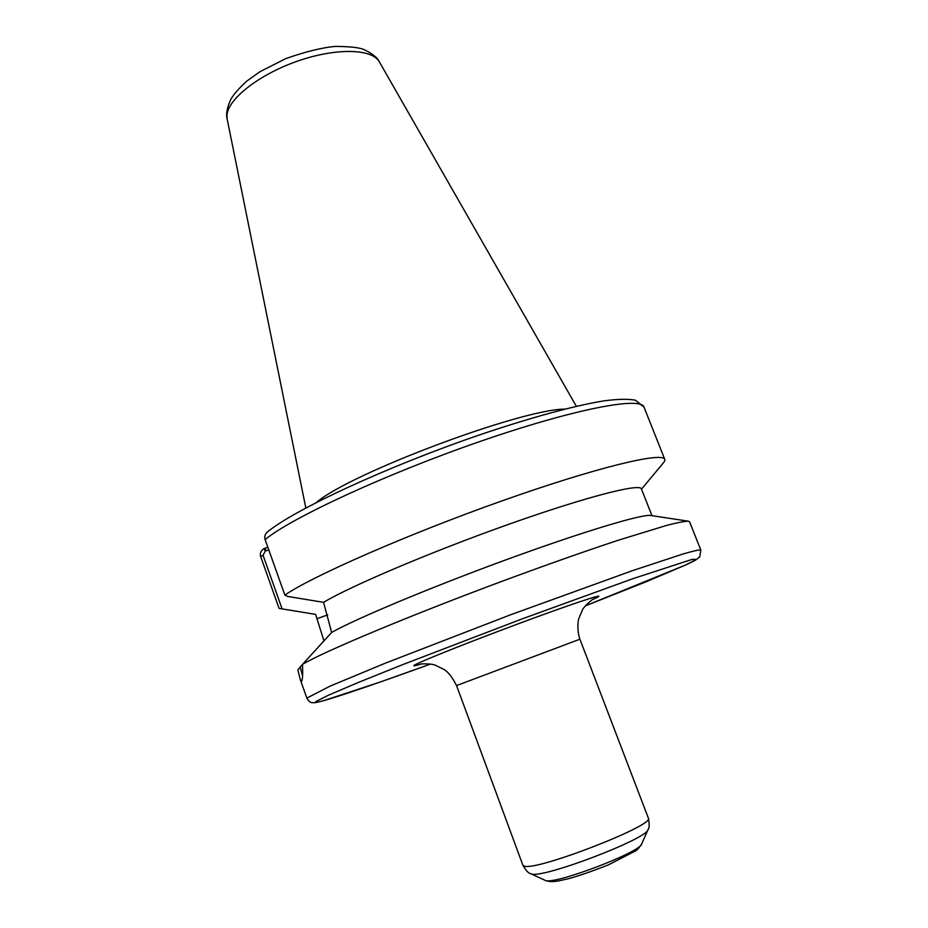 <?xml version="1.0" encoding="UTF-8"?>
<svg xmlns="http://www.w3.org/2000/svg" width="928" height="928" viewBox="0 0 928 928"><rect width="100%" height="100%" fill="white"/><g stroke="black" fill="none" stroke-linecap="round" stroke-linejoin="round"><path stroke-width="1.39" d="M302.586 675.862L300.127 667.023L297.888 670.028L300.324 679.679L301.786 681.024C302.632 679.377 302.876 673.844 302.493 664.413L331.644 632.432C355.784 618.767 430.731 587.331 506.665 559.572C582.668 531.756 641.99 513.973 650.656 515.469L688.356 521.188C684.644 521.234 677.336 522.661 666.42 525.468L617.607 540.444C585.522 551.093 548.9 563.992 507.744 579.165C411.116 614.962 322.12 652.291 302.493 664.413M300.127 667.023L302.493 664.506M700.802 550.037C699.341 549.666 693.483 550.965 683.252 553.912L632.42 570.674L510.655 614.754L385.503 663.102L329.927 686.198L306.855 698.111C308.804 701.371 310.648 702.89 312.4 702.647C314.824 702.473 311.414 703.737 322.944 700.895L380.468 681.941L430.406 664.112C362.233 688.866 309.465 706.475 316.054 701.464L328.756 695.06L358.382 682.44L403.402 664.344L521.652 619.069L633.012 578.643L692.056 559.398L696.58 559.34L685.618 565.001L585.452 605.833L646.34 581.67L686.743 564.502L695.292 560.292L699.735 556.962L700.802 550.037L689.574 521.756L688.356 521.188M664.819 459.476C663.184 451.449 596.553 467.318 502.036 500.865C407.601 534.319 312.086 576.288 284.861 595.08L265.106 539.586C264.213 536.767 264.956 534.25 267.345 532.022C294.791 509.426 386.419 466.981 477.92 435.464C529.076 418.018 573.991 405.756 603.513 400.931C617.329 399.052 627.954 398.808 635.402 400.188L644.009 407.125L664.819 459.476L664.819 460.949L662.395 464.07L641.515 489.137M267.832 547.253L264.086 548.61C260.849 550.64 259.712 553.285 260.664 556.522L279.05 608.327L282.1 608.884L263.053 555.28L265.28 551.116L264.086 548.61M651.966 515.666L641.422 488.905C640.192 483.047 585.916 496.874 508.648 524.332C431.474 551.696 350.54 586.102 323.559 602.342L331.644 632.432M323.918 640.772L315.601 614.371L282.1 608.884M323.559 602.342L287.773 596.449L284.861 595.08M265.28 551.116L268.772 549.898M564.897 409.086C520.654 409.283 349.705 473.547 316.274 502.535M644.009 407.125C641.236 396.233 573.748 408.97 479.532 441.647C385.375 474.22 291.16 517.998 265.106 539.586M263.053 555.28L260.664 556.522M264.932 548.262L266.139 550.814M317.144 618.651L327.758 614.858M592.609 599.569C611.993 590.927 585.058 599.233 531.756 618.814C478.616 638.313 420.929 661.142 414.7 665.005C412.438 666.362 414.503 666.06 420.894 664.112M593.12 599.244C592.98 598.699 583.434 606.761 582.274 610.299L578.77 618.732C577.819 620.913 577.077 631.562 579.919 639.206L456.553 685.572C452.377 677.336 448.224 671.988 444.106 669.529L435.592 665.33C431.903 663.381 419.908 663.764 420.291 664.204M579.919 639.206L648.336 818.044C656.061 824.806 536.036 871.38 524.262 866.091L522.87 865.198L456.553 685.572M648.336 818.044C649.554 824.296 649.449 828.136 648.034 829.562C647.489 838.842 541.824 879.013 531.35 873.909L530.688 873.677C528.682 873.538 526.072 870.708 522.87 865.198M647.999 829.644L641.7 843.912C640.912 852.078 554.666 884.894 545.467 880.498L530.77 873.712M226.931 115.861L227.174 119.086C225.817 114.422 227.012 107.892 230.747 99.482C233.404 94.691 238.635 88.647 246.454 81.374L259.84 71.758L285.812 58.592C306.008 51.527 322.619 47.467 335.658 46.4C349.914 46.539 359.264 47.56 363.718 49.474C372.14 53.372 377.36 57.501 379.366 61.886C372.198 48.5 335.576 47.641 296.844 61.376C258.088 74.982 227.163 99.748 226.931 115.861M300.324 679.679L306.855 698.111M641.677 843.97C638.986 848.006 636.944 850.303 635.576 850.872L608.443 864.861C591.565 871.485 578.167 876.125 568.226 878.781L558.366 880.95C552.763 881.936 548.297 881.728 544.968 880.324M227.174 119.086L305.822 507.987M379.366 61.886L576.358 406.313"/></g></svg>
